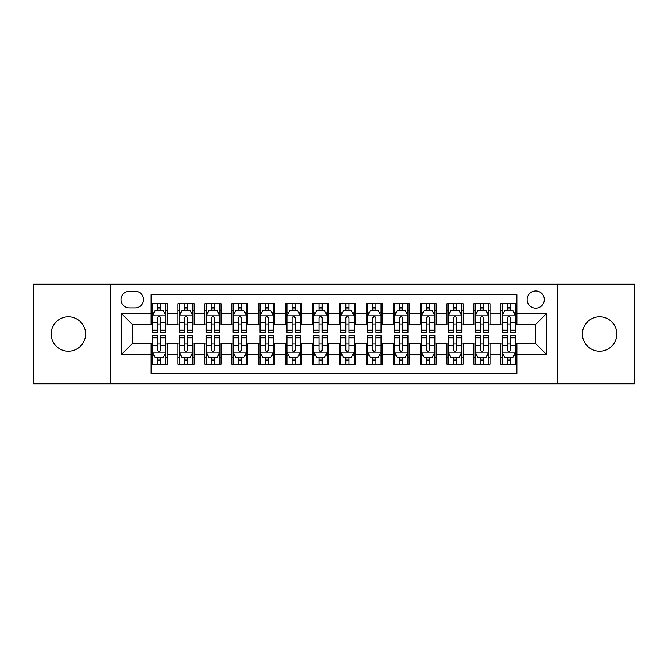 <?xml version="1.0" encoding="UTF-8"?>
<svg xmlns="http://www.w3.org/2000/svg" width="668" height="668" viewBox="0 0 668 668"><rect width="100%" height="100%" fill="white"/><g stroke="black" fill="none" stroke-linecap="round" stroke-linejoin="round"><path stroke-width="1" d="M599.63 316.782A17.218 17.218 0 0 0 582.413 334A17.218 17.218 0 0 0 599.63 351.218A17.218 17.218 0 0 0 616.848 334A17.218 17.218 0 0 0 599.63 316.782M68.37 316.782A17.218 17.218 0 0 0 51.152 334A17.218 17.218 0 0 0 68.37 351.218A17.218 17.218 0 0 0 85.587 334A17.218 17.218 0 0 0 68.37 316.782M535.744 290.964A8.609 8.609 0 0 0 527.135 299.573A8.609 8.609 0 0 0 535.744 308.173A8.609 8.609 0 0 0 544.353 299.573A8.609 8.609 0 0 0 535.744 290.964M557.262 383.766L634.6 383.766L634.6 284.234L557.262 284.234L557.262 383.766L110.738 383.766L110.738 284.234L33.4 284.234L33.4 383.766L110.738 383.766M516.915 303.74L500.775 303.74L500.775 313.559L490.02 313.559L490.02 324.314L500.775 324.314L500.775 313.559M490.02 313.559L490.02 303.74L473.879 303.74L473.879 313.559L463.116 313.559L463.116 324.314L473.879 324.314L473.879 313.559M463.116 313.559L463.116 303.74L446.975 303.74L446.975 313.559L436.221 313.559L436.221 324.314L446.975 324.314L446.975 313.559M436.221 313.559L436.221 303.74L420.08 303.74L420.08 313.559L409.317 313.559L409.317 324.314L420.08 324.314L420.08 313.559M409.317 313.559L409.317 303.74L393.176 303.74L393.176 313.559L382.422 313.559L382.422 324.314L393.176 324.314L393.176 313.559M382.422 313.559L382.422 303.74L366.281 303.74L366.281 313.559L355.518 313.559L355.518 324.314L366.281 324.314L366.281 313.559M355.518 313.559L355.518 303.74L339.377 303.74L339.377 313.559L328.623 313.559L328.623 324.314L339.377 324.314L339.377 313.559M328.623 313.559L328.623 303.74L312.482 303.74L312.482 313.559L301.719 313.559L301.719 324.314L312.482 324.314L312.482 313.559M301.719 313.559L301.719 303.74L285.578 303.74L285.578 313.559L274.824 313.559L274.824 324.314L285.578 324.314L285.578 313.559M274.824 313.559L274.824 303.74L258.683 303.74L258.683 313.559L247.92 313.559L247.92 324.314L258.683 324.314L258.683 313.559M247.92 313.559L247.92 303.74L231.779 303.74L231.779 313.559L221.024 313.559L221.024 324.314L231.779 324.314L231.779 313.559M221.024 313.559L221.024 303.74L204.884 303.74L204.884 313.559L194.121 313.559L194.121 324.314L204.884 324.314L204.884 313.559M194.121 313.559L194.121 303.74L177.98 303.74L177.98 324.314L167.225 324.314L167.225 303.74L151.085 303.74M151.085 364.26L167.225 364.26L167.225 343.686L177.98 343.686L177.98 364.26L194.121 364.26L194.121 343.686L204.884 343.686L204.884 354.441L194.121 354.441M204.884 354.441L204.884 364.26L221.024 364.26L221.024 343.686L231.779 343.686L231.779 354.441L221.024 354.441M231.779 354.441L231.779 364.26L247.92 364.26L247.92 343.686L258.683 343.686L258.683 354.441L247.92 354.441M258.683 354.441L258.683 364.26L274.824 364.26L274.824 343.686L285.578 343.686L285.578 354.441L274.824 354.441M285.578 354.441L285.578 364.26L301.719 364.26L301.719 343.686L312.482 343.686L312.482 354.441L301.719 354.441M312.482 354.441L312.482 364.26L328.623 364.26L328.623 343.686L339.377 343.686L339.377 354.441L328.623 354.441M339.377 354.441L339.377 364.26L355.518 364.26L355.518 343.686L366.281 343.686L366.281 354.441L355.518 354.441M366.281 354.441L366.281 364.26L382.422 364.26L382.422 343.686L393.176 343.686L393.176 354.441L382.422 354.441M393.176 354.441L393.176 364.26L409.317 364.26L409.317 343.686L420.08 343.686L420.08 354.441L409.317 354.441M420.08 354.441L420.08 364.26L436.221 364.26L436.221 343.686L446.975 343.686L446.975 354.441L436.221 354.441M446.975 354.441L446.975 364.26L463.116 364.26L463.116 343.686L473.879 343.686L473.879 354.441L463.116 354.441M473.879 354.441L473.879 364.26L490.02 364.26L490.02 343.686L500.775 343.686L500.775 354.441L490.02 354.441M129.3 307.906L135.212 307.906A8.342 8.342 0 0 0 143.553 299.573A8.342 8.342 0 0 0 135.212 291.231L129.3 291.231A8.342 8.342 0 0 0 120.958 299.573A8.342 8.342 0 0 0 129.3 307.906M557.262 284.234L110.738 284.234M516.915 313.559L516.915 294.73L151.085 294.73L151.085 324.314L132.256 324.314L132.256 343.686L151.085 343.686L151.085 373.27L516.915 373.27L516.915 343.686L535.744 343.686L535.744 324.314L516.915 324.314L516.915 313.559L546.507 313.559L546.507 354.441L516.915 354.441M151.085 354.441L121.492 354.441L121.492 313.559L151.085 313.559M500.775 354.441L500.775 364.26L516.915 364.26M151.085 310.461L152.429 310.461M157.539 310.461L160.771 310.461M165.881 310.461L167.225 310.461M151.085 324.047L152.429 324.047M157.539 324.047L160.771 324.047M165.881 324.047L167.225 324.047M151.085 343.953L152.429 343.953M157.539 343.953L160.771 343.953M165.881 343.953L167.225 343.953M151.085 357.539L152.429 357.539M157.539 357.539L160.771 357.539M165.881 357.539L167.225 357.539M177.98 324.047L179.333 324.047M184.443 324.047L187.666 324.047M192.776 324.047L194.121 324.047M177.98 310.461L179.333 310.461M184.443 310.461L187.666 310.461M192.776 310.461L194.121 310.461M177.98 343.953L179.333 343.953M184.443 343.953L187.666 343.953M192.776 343.953L194.121 343.953M177.98 357.539L179.333 357.539M184.443 357.539L187.666 357.539M192.776 357.539L194.121 357.539M204.884 343.953L206.228 343.953M211.338 343.953L214.57 343.953M219.68 343.953L221.024 343.953M204.884 357.539L206.228 357.539M211.338 357.539L214.57 357.539M219.68 357.539L221.024 357.539M204.884 310.461L206.228 310.461M211.338 310.461L214.57 310.461M219.68 310.461L221.024 310.461M204.884 324.047L206.228 324.047M211.338 324.047L214.57 324.047M219.68 324.047L221.024 324.047M231.779 343.953L233.124 343.953M238.242 343.953L241.465 343.953M246.576 343.953L247.92 343.953M231.779 357.539L233.124 357.539M238.242 357.539L241.465 357.539M246.576 357.539L247.92 357.539M231.779 310.461L233.124 310.461M238.242 310.461L241.465 310.461M246.576 310.461L247.92 310.461M231.779 324.047L233.124 324.047M238.242 324.047L241.465 324.047M246.576 324.047L247.92 324.047M258.683 343.953L260.027 343.953M265.138 343.953L268.369 343.953M273.479 343.953L274.824 343.953M258.683 357.539L260.027 357.539M265.138 357.539L268.369 357.539M273.479 357.539L274.824 357.539M258.683 310.461L260.027 310.461M265.138 310.461L268.369 310.461M273.479 310.461L274.824 310.461M258.683 324.047L260.027 324.047M265.138 324.047L268.369 324.047M273.479 324.047L274.824 324.047M285.578 343.953L286.923 343.953M292.033 343.953L295.264 343.953M300.375 343.953L301.719 343.953M285.578 357.539L286.923 357.539M292.033 357.539L295.264 357.539M300.375 357.539L301.719 357.539M285.578 310.461L286.923 310.461M292.033 310.461L295.264 310.461M300.375 310.461L301.719 310.461M285.578 324.047L286.923 324.047M292.033 324.047L295.264 324.047M300.375 324.047L301.719 324.047M312.482 343.953L313.826 343.953M318.937 343.953L322.168 343.953M327.278 343.953L328.623 343.953M312.482 357.539L313.826 357.539M318.937 357.539L322.168 357.539M327.278 357.539L328.623 357.539M312.482 310.461L313.826 310.461M318.937 310.461L322.168 310.461M327.278 310.461L328.623 310.461M312.482 324.047L313.826 324.047M318.937 324.047L322.168 324.047M327.278 324.047L328.623 324.047M339.377 343.953L340.722 343.953M345.832 343.953L349.063 343.953M354.174 343.953L355.518 343.953M339.377 357.539L340.722 357.539M345.832 357.539L349.063 357.539M354.174 357.539L355.518 357.539M339.377 310.461L340.722 310.461M345.832 310.461L349.063 310.461M354.174 310.461L355.518 310.461M339.377 324.047L340.722 324.047M345.832 324.047L349.063 324.047M354.174 324.047L355.518 324.047M366.281 343.953L367.625 343.953M372.736 343.953L375.967 343.953M381.077 343.953L382.422 343.953M366.281 357.539L367.625 357.539M372.736 357.539L375.967 357.539M381.077 357.539L382.422 357.539M366.281 310.461L367.625 310.461M372.736 310.461L375.967 310.461M381.077 310.461L382.422 310.461M366.281 324.047L367.625 324.047M372.736 324.047L375.967 324.047M381.077 324.047L382.422 324.047M393.176 343.953L394.521 343.953M399.631 343.953L402.862 343.953M407.973 343.953L409.317 343.953M393.176 357.539L394.521 357.539M399.631 357.539L402.862 357.539M407.973 357.539L409.317 357.539M393.176 310.461L394.521 310.461M399.631 310.461L402.862 310.461M407.973 310.461L409.317 310.461M393.176 324.047L394.521 324.047M399.631 324.047L402.862 324.047M407.973 324.047L409.317 324.047M420.08 343.953L421.424 343.953M426.535 343.953L429.758 343.953M434.876 343.953L436.221 343.953M420.08 357.539L421.424 357.539M426.535 357.539L429.758 357.539M434.876 357.539L436.221 357.539M420.08 310.461L421.424 310.461M426.535 310.461L429.758 310.461M434.876 310.461L436.221 310.461M420.08 324.047L421.424 324.047M426.535 324.047L429.758 324.047M434.876 324.047L436.221 324.047M446.975 343.953L448.32 343.953M453.43 343.953L456.661 343.953M461.772 343.953L463.116 343.953M446.975 357.539L448.32 357.539M453.43 357.539L456.661 357.539M461.772 357.539L463.116 357.539M446.975 310.461L448.32 310.461M453.43 310.461L456.661 310.461M461.772 310.461L463.116 310.461M446.975 324.047L448.32 324.047M453.43 324.047L456.661 324.047M461.772 324.047L463.116 324.047M473.879 343.953L475.224 343.953M480.334 343.953L483.557 343.953M488.667 343.953L490.02 343.953M473.879 357.539L475.224 357.539M480.334 357.539L483.557 357.539M488.667 357.539L490.02 357.539M473.879 310.461L475.224 310.461M480.334 310.461L483.557 310.461M488.667 310.461L490.02 310.461M473.879 324.047L475.224 324.047M480.334 324.047L483.557 324.047M488.667 324.047L490.02 324.047M500.775 343.953L502.119 343.953M507.229 343.953L510.461 343.953M515.571 343.953L516.915 343.953M500.775 357.539L502.119 357.539M507.229 357.539L510.461 357.539M515.571 357.539L516.915 357.539M500.775 310.461L502.119 310.461M507.229 310.461L510.461 310.461M515.571 310.461L516.915 310.461M500.775 324.047L502.119 324.047M507.229 324.047L510.461 324.047M515.571 324.047L516.915 324.047M132.256 324.314L121.492 313.559M132.256 343.686L121.492 354.441M546.507 313.559L535.744 324.314M546.507 354.441L535.744 343.686M160.771 307.238L157.539 307.238M165.881 330.192L160.771 330.192L160.771 332.388L165.881 332.388L165.881 315.981L163.192 310.595L155.118 310.595L152.429 315.981L152.429 332.388L157.539 332.388L157.539 330.192L152.429 330.192M152.429 315.981L152.429 303.74M165.881 315.981L165.881 303.74M157.539 310.595L157.539 303.74M160.771 303.74L160.771 310.595M160.771 330.192L160.771 317.993C159.694 315.922 158.617 315.922 157.539 317.993L157.539 330.192M157.539 360.762L160.771 360.762M152.429 337.808L157.539 337.808L157.539 335.612L152.429 335.612L152.429 352.019L155.118 357.405L163.192 357.405L165.881 352.019L165.881 335.612L160.771 335.612L160.771 337.808L165.881 337.808M165.881 352.019L165.881 364.26M152.429 352.019L152.429 364.26M160.771 357.405L160.771 364.26M157.539 364.26L157.539 357.405M157.539 337.808L157.539 350.007C158.617 352.078 159.694 352.078 160.771 350.007L160.771 337.808M187.666 307.238L184.443 307.238M192.776 330.192L187.666 330.192L187.666 332.388L192.776 332.388L192.776 315.981L190.088 310.595L182.022 310.595L179.333 315.981L179.333 332.388L184.443 332.388L184.443 330.192L179.333 330.192M179.333 315.981L179.333 303.74M192.776 315.981L192.776 303.74M184.443 310.595L184.443 303.74M187.666 303.74L187.666 310.595M187.666 330.192L187.666 317.993C186.589 315.922 185.52 315.922 184.443 317.993L184.443 330.192M214.57 307.238L211.338 307.238M219.68 330.192L214.57 330.192L214.57 332.388L219.68 332.388L219.68 315.981L216.991 310.595L208.917 310.595L206.228 315.981L206.228 332.388L211.338 332.388L211.338 330.192L206.228 330.192M206.228 315.981L206.228 303.74M219.68 315.981L219.68 303.74M211.338 310.595L211.338 303.74M214.57 303.74L214.57 310.595M214.57 330.192L214.57 317.993C213.493 315.922 212.416 315.922 211.338 317.993L211.338 330.192M241.465 307.238L238.242 307.238M246.576 330.192L241.465 330.192L241.465 332.388L246.576 332.388L246.576 315.981L243.887 310.595L235.821 310.595L233.124 315.981L233.124 332.388L238.242 332.388L238.242 330.192L233.124 330.192M233.124 315.981L233.124 303.74M246.576 315.981L246.576 303.74M238.242 310.595L238.242 303.74M241.465 303.74L241.465 310.595M241.465 330.192L241.465 317.993C240.388 315.922 239.319 315.922 238.242 317.993L238.242 330.192M268.369 307.238L265.138 307.238M273.479 330.192L268.369 330.192L268.369 332.388L273.479 332.388L273.479 315.981L270.791 310.595L262.716 310.595L260.027 315.981L260.027 332.388L265.138 332.388L265.138 330.192L260.027 330.192M260.027 315.981L260.027 303.74M273.479 315.981L273.479 303.74M265.138 310.595L265.138 303.74M268.369 303.74L268.369 310.595M268.369 330.192L268.369 317.993C267.292 315.922 266.215 315.922 265.138 317.993L265.138 330.192M184.443 360.762L187.666 360.762M179.333 337.808L184.443 337.808L184.443 335.612L179.333 335.612L179.333 352.019L182.022 357.405L190.088 357.405L192.776 352.019L192.776 335.612L187.666 335.612L187.666 337.808L192.776 337.808M192.776 352.019L192.776 364.26M179.333 352.019L179.333 364.26M187.666 357.405L187.666 364.26M184.443 364.26L184.443 357.405M184.443 337.808L184.443 350.007C185.512 352.078 186.589 352.078 187.666 350.007L187.666 337.808M211.338 360.762L214.57 360.762M206.228 337.808L211.338 337.808L211.338 335.612L206.228 335.612L206.228 352.019L208.917 357.405L216.991 357.405L219.68 352.019L219.68 335.612L214.57 335.612L214.57 337.808L219.68 337.808M219.68 352.019L219.68 364.26M206.228 352.019L206.228 364.26M214.57 357.405L214.57 364.26M211.338 364.26L211.338 357.405M211.338 337.808L211.338 350.007C212.416 352.078 213.493 352.078 214.57 350.007L214.57 337.808M238.242 360.762L241.465 360.762M233.124 337.808L238.242 337.808L238.242 335.612L233.124 335.612L233.124 352.019L235.821 357.405L243.887 357.405L246.576 352.019L246.576 335.612L241.465 335.612L241.465 337.808L246.576 337.808M246.576 352.019L246.576 364.26M233.124 352.019L233.124 364.26M241.465 357.405L241.465 364.26M238.242 364.26L238.242 357.405M238.242 337.808L238.242 350.007C239.311 352.078 240.388 352.078 241.465 350.007L241.465 337.808M265.138 360.762L268.369 360.762M260.027 337.808L265.138 337.808L265.138 335.612L260.027 335.612L260.027 352.019L262.716 357.405L270.791 357.405L273.479 352.019L273.479 335.612L268.369 335.612L268.369 337.808L273.479 337.808M273.479 352.019L273.479 364.26M260.027 352.019L260.027 364.26M268.369 357.405L268.369 364.26M265.138 364.26L265.138 357.405M265.138 337.808L265.138 350.007C266.215 352.078 267.292 352.078 268.369 350.007L268.369 337.808M295.264 307.238L292.033 307.238M300.375 330.192L295.264 330.192L295.264 332.388L300.375 332.388L300.375 315.981L297.686 310.595L289.62 310.595L286.923 315.981L286.923 332.388L292.033 332.388L292.033 330.192L286.923 330.192M286.923 315.981L286.923 303.74M300.375 315.981L300.375 303.74M292.033 310.595L292.033 303.74M295.264 303.74L295.264 310.595M295.264 330.192L295.264 317.993C294.187 315.922 293.118 315.922 292.033 317.993L292.033 330.192M292.033 360.762L295.264 360.762M286.923 337.808L292.033 337.808L292.033 335.612L286.923 335.612L286.923 352.019L289.62 357.405L297.686 357.405L300.375 352.019L300.375 335.612L295.264 335.612L295.264 337.808L300.375 337.808M300.375 352.019L300.375 364.26M286.923 352.019L286.923 364.26M295.264 357.405L295.264 364.26M292.033 364.26L292.033 357.405M292.033 337.808L292.033 350.007C293.11 352.078 294.187 352.078 295.264 350.007L295.264 337.808M322.168 307.238L318.937 307.238M327.278 330.192L322.168 330.192L322.168 332.388L327.278 332.388L327.278 315.981L324.581 310.595L316.515 310.595L313.826 315.981L313.826 332.388L318.937 332.388L318.937 330.192L313.826 330.192M313.826 315.981L313.826 303.74M327.278 315.981L327.278 303.74M318.937 310.595L318.937 303.74M322.168 303.74L322.168 310.595M322.168 330.192L322.168 317.993C321.091 315.922 320.014 315.922 318.937 317.993L318.937 330.192M318.937 360.762L322.168 360.762M313.826 337.808L318.937 337.808L318.937 335.612L313.826 335.612L313.826 352.019L316.515 357.405L324.581 357.405L327.278 352.019L327.278 335.612L322.168 335.612L322.168 337.808L327.278 337.808M327.278 352.019L327.278 364.26M313.826 352.019L313.826 364.26M322.168 357.405L322.168 364.26M318.937 364.26L318.937 357.405M318.937 337.808L318.937 350.007C320.014 352.078 321.091 352.078 322.168 350.007L322.168 337.808M349.063 307.238L345.832 307.238M354.174 330.192L349.063 330.192L349.063 332.388L354.174 332.388L354.174 315.981L351.485 310.595L343.419 310.595L340.722 315.981L340.722 332.388L345.832 332.388L345.832 330.192L340.722 330.192M340.722 315.981L340.722 303.74M354.174 315.981L354.174 303.74M345.832 310.595L345.832 303.74M349.063 303.74L349.063 310.595M349.063 330.192L349.063 317.993C347.986 315.922 346.909 315.922 345.832 317.993L345.832 330.192M345.832 360.762L349.063 360.762M340.722 337.808L345.832 337.808L345.832 335.612L340.722 335.612L340.722 352.019L343.419 357.405L351.485 357.405L354.174 352.019L354.174 335.612L349.063 335.612L349.063 337.808L354.174 337.808M354.174 352.019L354.174 364.26M340.722 352.019L340.722 364.26M349.063 357.405L349.063 364.26M345.832 364.26L345.832 357.405M345.832 337.808L345.832 350.007C346.909 352.078 347.986 352.078 349.063 350.007L349.063 337.808M375.967 307.238L372.736 307.238M381.077 330.192L375.967 330.192L375.967 332.388L381.077 332.388L381.077 315.981L378.38 310.595L370.314 310.595L367.625 315.981L367.625 332.388L372.736 332.388L372.736 330.192L367.625 330.192M367.625 315.981L367.625 303.74M381.077 315.981L381.077 303.74M372.736 310.595L372.736 303.74M375.967 303.74L375.967 310.595M375.967 330.192L375.967 317.993C374.89 315.922 373.813 315.922 372.736 317.993L372.736 330.192M372.736 360.762L375.967 360.762M367.625 337.808L372.736 337.808L372.736 335.612L367.625 335.612L367.625 352.019L370.314 357.405L378.38 357.405L381.077 352.019L381.077 335.612L375.967 335.612L375.967 337.808L381.077 337.808M381.077 352.019L381.077 364.26M367.625 352.019L367.625 364.26M375.967 357.405L375.967 364.26M372.736 364.26L372.736 357.405M372.736 337.808L372.736 350.007C373.813 352.078 374.882 352.078 375.967 350.007L375.967 337.808M402.862 307.238L399.631 307.238M407.973 330.192L402.862 330.192L402.862 332.388L407.973 332.388L407.973 315.981L405.284 310.595L397.209 310.595L394.521 315.981L394.521 332.388L399.631 332.388L399.631 330.192L394.521 330.192M394.521 315.981L394.521 303.74M407.973 315.981L407.973 303.74M399.631 310.595L399.631 303.74M402.862 303.74L402.862 310.595M402.862 330.192L402.862 317.993C401.785 315.922 400.708 315.922 399.631 317.993L399.631 330.192M399.631 360.762L402.862 360.762M394.521 337.808L399.631 337.808L399.631 335.612L394.521 335.612L394.521 352.019L397.209 357.405L405.284 357.405L407.973 352.019L407.973 335.612L402.862 335.612L402.862 337.808L407.973 337.808M407.973 352.019L407.973 364.26M394.521 352.019L394.521 364.26M402.862 357.405L402.862 364.26M399.631 364.26L399.631 357.405M399.631 337.808L399.631 350.007C400.708 352.078 401.785 352.078 402.862 350.007L402.862 337.808M429.758 307.238L426.535 307.238M434.876 330.192L429.758 330.192L429.758 332.388L434.876 332.388L434.876 315.981L432.179 310.595L424.113 310.595L421.424 315.981L421.424 332.388L426.535 332.388L426.535 330.192L421.424 330.192M421.424 315.981L421.424 303.74M434.876 315.981L434.876 303.74M426.535 310.595L426.535 303.74M429.758 303.74L429.758 310.595M429.758 330.192L429.758 317.993C428.689 315.922 427.612 315.922 426.535 317.993L426.535 330.192M426.535 360.762L429.758 360.762M421.424 337.808L426.535 337.808L426.535 335.612L421.424 335.612L421.424 352.019L424.113 357.405L432.179 357.405L434.876 352.019L434.876 335.612L429.758 335.612L429.758 337.808L434.876 337.808M434.876 352.019L434.876 364.26M421.424 352.019L421.424 364.26M429.758 357.405L429.758 364.26M426.535 364.26L426.535 357.405M426.535 337.808L426.535 350.007C427.612 352.078 428.681 352.078 429.758 350.007L429.758 337.808M456.661 307.238L453.43 307.238M461.772 330.192L456.661 330.192L456.661 332.388L461.772 332.388L461.772 315.981L459.083 310.595L451.009 310.595L448.32 315.981L448.32 332.388L453.43 332.388L453.43 330.192L448.32 330.192M448.32 315.981L448.32 303.74M461.772 315.981L461.772 303.74M453.43 310.595L453.43 303.74M456.661 303.74L456.661 310.595M456.661 330.192L456.661 317.993C455.584 315.922 454.507 315.922 453.43 317.993L453.43 330.192M453.43 360.762L456.661 360.762M448.32 337.808L453.43 337.808L453.43 335.612L448.32 335.612L448.32 352.019L451.009 357.405L459.083 357.405L461.772 352.019L461.772 335.612L456.661 335.612L456.661 337.808L461.772 337.808M461.772 352.019L461.772 364.26M448.32 352.019L448.32 364.26M456.661 357.405L456.661 364.26M453.43 364.26L453.43 357.405M453.43 337.808L453.43 350.007C454.507 352.078 455.584 352.078 456.661 350.007L456.661 337.808M483.557 307.238L480.334 307.238M488.667 330.192L483.557 330.192L483.557 332.388L488.667 332.388L488.667 315.981L485.978 310.595L477.912 310.595L475.224 315.981L475.224 332.388L480.334 332.388L480.334 330.192L475.224 330.192M475.224 315.981L475.224 303.74M488.667 315.981L488.667 303.74M480.334 310.595L480.334 303.74M483.557 303.74L483.557 310.595M483.557 330.192L483.557 317.993C482.488 315.922 481.411 315.922 480.334 317.993L480.334 330.192M480.334 360.762L483.557 360.762M475.224 337.808L480.334 337.808L480.334 335.612L475.224 335.612L475.224 352.019L477.912 357.405L485.978 357.405L488.667 352.019L488.667 335.612L483.557 335.612L483.557 337.808L488.667 337.808M488.667 352.019L488.667 364.26M475.224 352.019L475.224 364.26M483.557 357.405L483.557 364.26M480.334 364.26L480.334 357.405M480.334 337.808L480.334 350.007C481.411 352.078 482.48 352.078 483.557 350.007L483.557 337.808M510.461 307.238L507.229 307.238M515.571 330.192L510.461 330.192L510.461 332.388L515.571 332.388L515.571 315.981L512.882 310.595L504.808 310.595L502.119 315.981L502.119 332.388L507.229 332.388L507.229 330.192L502.119 330.192M502.119 315.981L502.119 303.74M515.571 315.981L515.571 303.74M507.229 310.595L507.229 303.74M510.461 303.74L510.461 310.595M510.461 330.192L510.461 317.993C509.383 315.922 508.306 315.922 507.229 317.993L507.229 330.192M507.229 360.762L510.461 360.762M502.119 337.808L507.229 337.808L507.229 335.612L502.119 335.612L502.119 352.019L504.808 357.405L512.882 357.405L515.571 352.019L515.571 335.612L510.461 335.612L510.461 337.808L515.571 337.808M515.571 352.019L515.571 364.26M502.119 352.019L502.119 364.26M510.461 357.405L510.461 364.26M507.229 364.26L507.229 357.405M507.229 337.808L507.229 350.007C508.306 352.078 509.383 352.078 510.461 350.007L510.461 337.808M177.98 354.441L167.225 354.441M177.98 313.559L167.225 313.559M165.814 315.847L152.496 315.847M152.429 312.081L154.383 312.081M163.927 312.081L165.881 312.081M157.539 322.21L152.429 322.21M165.881 322.21L160.771 322.21M160.771 308.95L157.539 308.95M152.496 352.153L165.814 352.153M165.881 355.919L163.927 355.919M154.383 355.919L152.429 355.919M160.771 345.79L165.881 345.79M152.429 345.79L157.539 345.79M157.539 359.05L160.771 359.05M192.71 315.847L179.4 315.847M179.333 312.081L181.278 312.081M190.831 312.081L192.776 312.081M184.443 322.21L179.333 322.21M192.776 322.21L187.666 322.21M187.666 308.95L184.443 308.95M219.613 315.847L206.295 315.847M206.228 312.081L208.182 312.081M217.726 312.081L219.68 312.081M211.338 322.21L206.228 322.21M219.68 322.21L214.57 322.21M214.57 308.95L211.338 308.95M246.509 315.847L233.199 315.847M233.124 312.081L235.078 312.081M244.63 312.081L246.576 312.081M238.242 322.21L233.124 322.21M246.576 322.21L241.465 322.21M241.465 308.95L238.242 308.95M273.412 315.847L260.094 315.847M260.027 312.081L261.973 312.081M271.525 312.081L273.479 312.081M265.138 322.21L260.027 322.21M273.479 322.21L268.369 322.21M268.369 308.95L265.138 308.95M179.4 352.153L192.71 352.153M192.776 355.919L190.831 355.919M181.278 355.919L179.333 355.919M187.666 345.79L192.776 345.79M179.333 345.79L184.443 345.79M184.443 359.05L187.666 359.05M206.295 352.153L219.613 352.153M219.68 355.919L217.726 355.919M208.182 355.919L206.228 355.919M214.57 345.79L219.68 345.79M206.228 345.79L211.338 345.79M211.338 359.05L214.57 359.05M233.199 352.153L246.509 352.153M246.576 355.919L244.63 355.919M235.078 355.919L233.124 355.919M241.465 345.79L246.576 345.79M233.124 345.79L238.242 345.79M238.242 359.05L241.465 359.05M260.094 352.153L273.412 352.153M273.479 355.919L271.525 355.919M261.973 355.919L260.027 355.919M268.369 345.79L273.479 345.79M260.027 345.79L265.138 345.79M265.138 359.05L268.369 359.05M300.308 315.847L286.989 315.847M286.923 312.081L288.877 312.081M298.429 312.081L300.375 312.081M292.033 322.21L286.923 322.21M300.375 322.21L295.264 322.21M295.264 308.95L292.033 308.95M286.989 352.153L300.308 352.153M300.375 355.919L298.429 355.919M288.877 355.919L286.923 355.919M295.264 345.79L300.375 345.79M286.923 345.79L292.033 345.79M292.033 359.05L295.264 359.05M327.211 315.847L313.893 315.847M313.826 312.081L315.772 312.081M325.324 312.081L327.278 312.081M318.937 322.21L313.826 322.21M327.278 322.21L322.168 322.21M322.168 308.95L318.937 308.95M313.893 352.153L327.211 352.153M327.278 355.919L325.324 355.919M315.772 355.919L313.826 355.919M322.168 345.79L327.278 345.79M313.826 345.79L318.937 345.79M318.937 359.05L322.168 359.05M354.107 315.847L340.789 315.847M340.722 312.081L342.676 312.081M352.228 312.081L354.174 312.081M345.832 322.21L340.722 322.21M354.174 322.21L349.063 322.21M349.063 308.95L345.832 308.95M340.789 352.153L354.107 352.153M354.174 355.919L352.228 355.919M342.676 355.919L340.722 355.919M349.063 345.79L354.174 345.79M340.722 345.79L345.832 345.79M345.832 359.05L349.063 359.05M381.01 315.847L367.692 315.847M367.625 312.081L369.571 312.081M379.123 312.081L381.077 312.081M372.736 322.21L367.625 322.21M381.077 322.21L375.967 322.21M375.967 308.95L372.736 308.95M367.692 352.153L381.01 352.153M381.077 355.919L379.123 355.919M369.571 355.919L367.625 355.919M375.967 345.79L381.077 345.79M367.625 345.79L372.736 345.79M372.736 359.05L375.967 359.05M407.906 315.847L394.588 315.847M394.521 312.081L396.475 312.081M406.027 312.081L407.973 312.081M399.631 322.21L394.521 322.21M407.973 322.21L402.862 322.21M402.862 308.95L399.631 308.95M394.588 352.153L407.906 352.153M407.973 355.919L406.027 355.919M396.475 355.919L394.521 355.919M402.862 345.79L407.973 345.79M394.521 345.79L399.631 345.79M399.631 359.05L402.862 359.05M434.801 315.847L421.491 315.847M421.424 312.081L423.37 312.081M432.922 312.081L434.876 312.081M426.535 322.21L421.424 322.21M434.876 322.21L429.758 322.21M429.758 308.95L426.535 308.95M421.491 352.153L434.801 352.153M434.876 355.919L432.922 355.919M423.37 355.919L421.424 355.919M429.758 345.79L434.876 345.79M421.424 345.79L426.535 345.79M426.535 359.05L429.758 359.05M461.705 315.847L448.387 315.847M448.32 312.081L450.274 312.081M459.818 312.081L461.772 312.081M453.43 322.21L448.32 322.21M461.772 322.21L456.661 322.21M456.661 308.95L453.43 308.95M448.387 352.153L461.705 352.153M461.772 355.919L459.818 355.919M450.274 355.919L448.32 355.919M456.661 345.79L461.772 345.79M448.32 345.79L453.43 345.79M453.43 359.05L456.661 359.05M488.6 315.847L475.29 315.847M475.224 312.081L477.169 312.081M486.721 312.081L488.667 312.081M480.334 322.21L475.224 322.21M488.667 322.21L483.557 322.21M483.557 308.95L480.334 308.95M475.29 352.153L488.6 352.153M488.667 355.919L486.721 355.919M477.169 355.919L475.224 355.919M483.557 345.79L488.667 345.79M475.224 345.79L480.334 345.79M480.334 359.05L483.557 359.05M515.504 315.847L502.186 315.847M502.119 312.081L504.073 312.081M513.617 312.081L515.571 312.081M507.229 322.21L502.119 322.21M515.571 322.21L510.461 322.21M510.461 308.95L507.229 308.95M502.186 352.153L515.504 352.153M515.571 355.919L513.617 355.919M504.073 355.919L502.119 355.919M510.461 345.79L515.571 345.79M502.119 345.79L507.229 345.79M507.229 359.05L510.461 359.05"/></g></svg>
